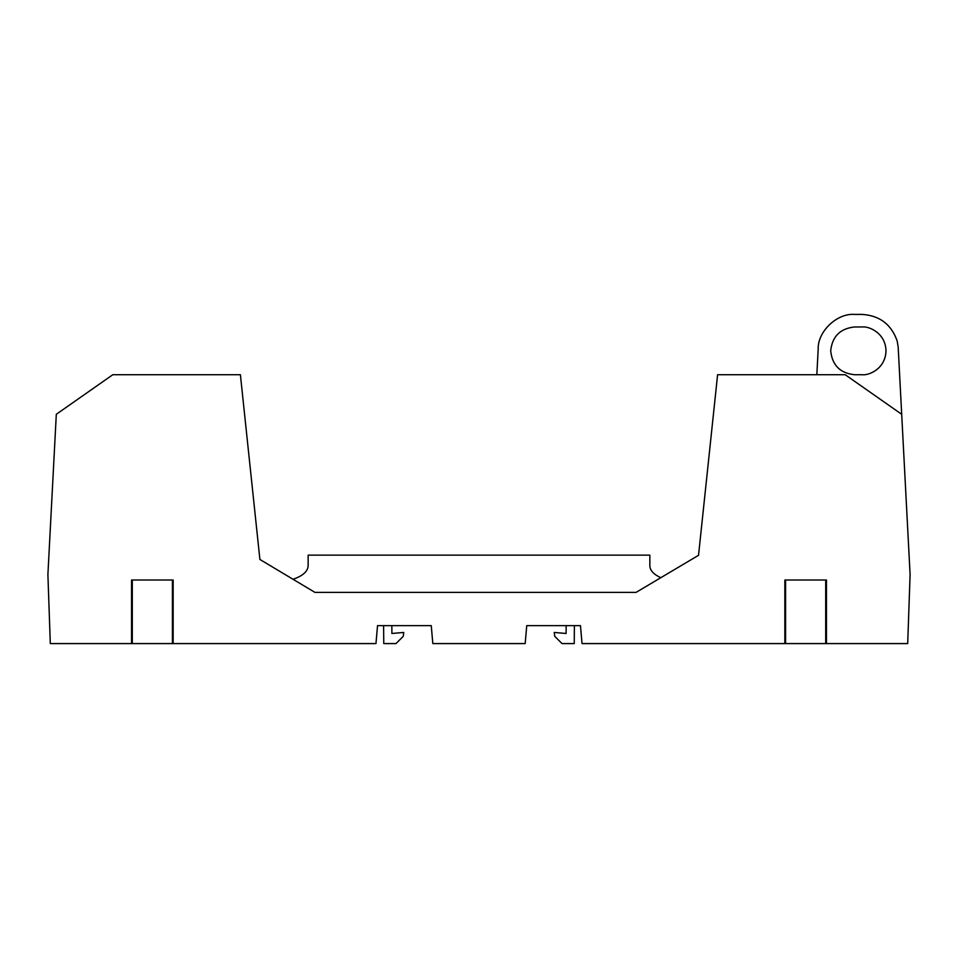 <?xml version="1.0" encoding="UTF-8"?>
<svg xmlns="http://www.w3.org/2000/svg" width="958" height="958" viewBox="0 0 958 958"><rect width="100%" height="100%" fill="white"/><g stroke="black" fill="none" stroke-linecap="round" stroke-linejoin="round"><path stroke-width="1.44" d="M173.111 580.009L131.593 580.009M173.111 643.584L131.593 643.584M784.889 580.009L826.407 580.009M784.889 643.584L785.596 643.584L785.596 580.009M826.407 643.584L785.596 643.584M854.572 326.977C840.178 328.498 832.215 336.462 830.694 350.856C832.215 365.249 840.178 373.201 854.572 374.722L862.104 374.722C869.086 375.68 885.647 368.519 885.982 350.856C885.647 333.18 869.086 326.019 862.104 326.977L854.572 326.977C840.178 328.498 832.215 336.462 830.694 350.856C832.215 365.249 840.178 373.201 854.572 374.722C840.178 373.201 832.215 365.249 830.694 350.856C832.215 336.462 840.178 328.498 854.572 326.977M826.455 580.009L826.455 643.584L907.693 643.584L910.1 574.608L901.694 414.287L845.195 374.722L717.602 374.722L698.538 555.305L636.088 592.379L314.919 592.379L259.893 559.448L240.398 374.722L112.805 374.722L56.306 414.287L47.9 574.608L50.307 643.584L131.545 643.584L131.545 580.009M173.159 580.009L173.159 643.584L375.967 643.584L377.536 625.634L383.607 625.634L383.763 643.584L395.989 643.584L403.282 636.292L403.749 632.448L391.906 633.477L391.834 625.634L403.749 625.634L391.834 625.634M784.841 580.009L784.841 643.584L582.033 643.584L580.464 625.634L526.744 625.634L525.176 643.584L432.824 643.584L431.256 625.634L377.536 625.634M566.166 625.634L554.251 625.634L566.166 625.634L566.094 633.477L554.251 632.448L554.718 636.292L562.011 643.584L574.237 643.584L574.393 625.634L580.464 625.634M554.251 625.634L526.744 625.634M431.256 625.634L403.749 625.634M816.839 374.722L818.192 348.951C817.665 331.456 837.124 312.979 854.572 314.416L862.104 314.416C879.636 315.541 891.323 324.379 897.167 340.94L898.173 347.012L897.167 340.94L898.173 347.012L901.694 414.287M672.588 570.717L698.538 555.305M259.893 559.448L278.718 570.717M649.847 565.795C650.027 570.465 653.679 574.429 660.816 577.698C653.679 574.429 650.027 570.465 649.847 565.795L649.847 555.137L308.153 555.137L308.153 565.795C307.805 571.435 302.764 575.926 293.028 579.279M862.104 374.722C869.086 375.68 885.647 368.519 885.982 350.856C885.647 333.18 869.086 326.019 862.104 326.977C869.086 326.019 885.647 333.18 885.982 350.856C885.647 368.519 869.086 375.68 862.104 374.722M172.404 643.584L172.404 580.009M825.7 643.584L825.7 580.009M132.3 643.584L132.3 580.009"/></g></svg>
